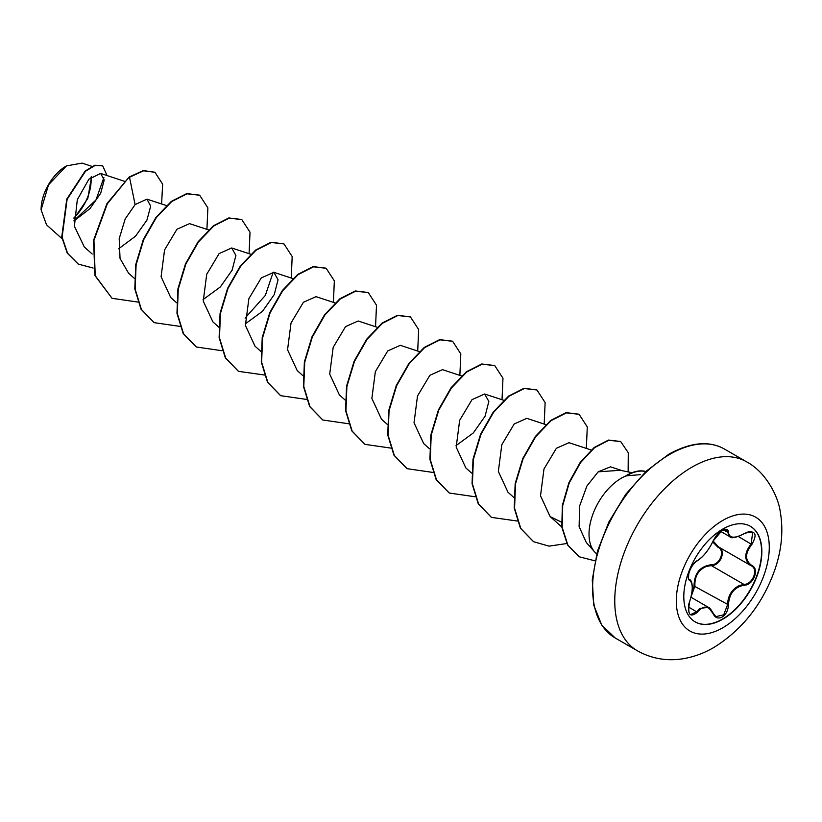<?xml version="1.0" encoding="UTF-8"?>
<svg xmlns="http://www.w3.org/2000/svg" width="822" height="822" viewBox="0 0 822 822"><rect width="100%" height="100%" fill="white"/><g stroke="black" fill="none" stroke-linecap="round" stroke-linejoin="round"><path stroke-width="1.23" d="M750.281 526.244A55.197 31.863 -60 0 1 758.572 570.519A55.197 31.863 -60 0 1 722.548 619.028A55.197 31.863 -60 0 1 695.093 621.843M722.826 529.049A55.197 31.863 -60 0 1 750.424 526.316A55.197 31.863 -60 0 1 758.881 570.55A55.197 31.863 -60 0 1 722.826 619.182A55.197 31.863 -60 0 1 695.227 621.925A55.197 31.863 -60 0 1 686.771 577.691A55.197 31.863 -60 0 1 722.826 529.049M697.375 560.614C703.385 556.73 708.626 550.206 713.095 541.051L722.148 530.406C726.103 528.412 728.189 529.019 728.415 532.214C729.248 538.318 734.488 538.79 744.167 533.612C755.367 529.8 757.925 533.427 751.832 544.513C744.824 553.442 744.824 560.44 751.832 565.485C759.847 568.803 753.435 585.254 744.167 585.223C734.488 587.011 729.237 593.535 728.415 604.817C728.189 610.304 726.103 614.383 722.148 617.055C718.109 619.007 715.099 617.877 713.095 613.674C708.626 605.465 703.375 605.002 697.375 612.267C689.792 618.165 687.243 614.537 689.709 601.355C693.08 590.299 693.08 583.301 689.709 580.363C685.332 579.15 691.713 562.7 697.375 560.614A0.668 0.555 63.4 0 1 696.799 560.943M691.621 594.635L694.045 586.024C694.251 573.396 699.943 566.317 711.122 564.786L711.307 565.577L706.427 566.44C698.34 569.934 694.508 576.448 694.919 585.973L691.292 596.217M713.219 613.5L715.931 616.623L723.699 614.815L727.532 604.807C727.891 595.662 731.857 589.23 739.42 585.49L743.931 584.411C752.767 584.483 758.809 568.968 751.174 565.772L751.174 565.772C743.972 560.542 743.972 553.268 751.174 543.928L752.664 532.317L749.191 531.711M689.679 601.447L689.761 601.427C687.5 605.824 688.528 614.548 690.644 614.589L696.696 611.712L699.645 608.486L708.379 607.304L713.095 613.674M713.095 541.051L713.229 540.927C708.328 550.648 702.954 557.306 697.128 560.902C694.939 561.888 689.781 568.125 688.887 573.376C688.302 577.712 688.466 579.746 689.36 579.489L689.226 579.407M711.122 564.786C719.897 565.187 725.61 550.442 717.945 547.236L712.756 541.986M66.099 166.095A35.356 20.416 120 0 0 41.1 209.394A35.356 20.416 120 0 0 41.1 209.62M91.961 166.363L82.077 163.105L66.448 165.89L48.529 184.816L41.1 209.836L46.525 224.827L62.051 238.688M596.721 553.864A45.652 26.355 -60 0 1 594.563 551.829A45.652 26.355 -60 0 1 592.785 514.49A45.652 26.355 -60 0 1 621.298 478.229A45.652 26.355 -60 0 1 626.261 475.804L625.83 475.856A44.141 25.482 -60 0 1 627.073 475.116A44.141 25.482 -60 0 1 645.856 471.53M632.067 472.691L620.24 470.287L598.18 471.838L586.877 486.069L579.592 506.085L579.12 526.655L586.322 542.52L594.563 551.829M74.001 220.943L89.988 208.603L100.716 193.221L104.209 179.987L100.633 173.442L88.889 179.186L77.299 199.736L74.401 226.256L84.296 246.97L92.198 254.019M118.656 248.768L135.517 236.212L146.922 220.142L150.693 206.117L146.922 199.14L135.106 204.596L125.15 219.012L119.19 238.699L120.043 258.457L128.571 273.192L134.356 278.35M208.572 229.903L189.543 223.635L176.946 229.246L164.554 249.97L161.091 276.737L170.729 297.523L176.504 302.691M203.096 299.588L220.347 286.94L232.112 270.212L235.904 255.416L231.701 247.967L219.104 253.587L206.723 274.301L203.25 301.099L212.877 321.864L219.012 327.341M245.254 323.93L262.516 311.271L274.271 294.553L278.062 279.747L273.86 272.308L261.252 277.939L248.881 298.643L245.398 325.43L255.036 346.206L260.821 351.374M335.037 302.917L316.018 296.65L303.41 302.27L291.029 322.995L287.556 349.761L297.194 370.547L302.979 375.716M377.617 327.392L358.176 320.991L345.579 326.601L333.187 347.326L329.714 374.102L339.352 394.889L345.137 400.047M419.354 351.6L400.324 345.322L387.727 350.943L375.346 371.657L371.873 398.444L381.511 419.22L387.296 424.388M461.512 375.931L442.483 369.664L429.885 375.284L417.504 395.988L414.031 422.796L423.669 443.551L429.454 448.73M456.046 445.616L473.297 432.958L485.062 416.24L488.843 401.444L484.641 394.005L472.034 399.626L459.662 420.34L456.189 447.117L465.827 467.903L471.612 473.071M545.829 424.614L526.799 418.347L514.202 423.967L501.821 444.681L498.348 471.458L507.986 492.244L514.12 497.721M591.182 450.004L568.958 442.688L556.36 448.309L543.979 469.002L540.506 495.8L550.134 516.586L561.364 522.093M622.264 470.698L610.51 466.824L598.18 471.838M273.223 272.144L265.331 295.417L245.11 318.073M103.901 177.542L95.969 199.962L73.99 220.573M73.99 218.631L87.8 198.451L91.519 176.679M135.106 204.596L129.506 177.244L143.634 170.781L154.968 172.312L162.643 184.19L161.605 203.979M93.133 268.034L78.326 264.119L67.548 253.248L62.112 237.168L67.106 199.356L85.509 171.233L95.188 165.428L102.709 165.859L107.055 175.559M129.157 177.038L106.973 203.568L93.595 240.24L94.869 275.452L112.049 298.324L95.218 275.658L93.944 240.435L107.322 203.774L129.157 177.038L143.285 170.586L154.793 172.219M78.152 264.016L67.199 253.053L61.763 236.962L66.757 199.16L85.159 171.027L94.838 165.222L102.534 165.767M626.261 475.804L640.256 474.674M112.049 298.324L137.777 302.044M206.928 229.359L207.874 207.863L199.674 195.246L187.046 193.807L171.675 201.585L156.303 217.635L143.675 239.736L136.103 264.776L135.157 289.159L141.374 309.401L154.207 322.666L179.926 326.385M249.087 253.7L250.022 232.205L241.822 219.587L229.194 218.138L213.823 225.927L198.451 241.976L185.823 264.088L178.261 289.128L177.316 313.501L183.532 333.753L196.366 347.007L222.084 350.727M291.245 278.042L292.18 256.546L283.98 243.918L271.352 242.48L255.981 250.268L240.61 266.318L227.982 288.43L220.419 313.47L219.474 337.852L225.69 358.094L238.524 371.349L264.509 375.017M333.403 302.373L334.338 280.877L326.139 268.26L313.501 266.821L298.129 274.61L282.758 290.659L270.14 312.771L262.578 337.811L261.632 362.194L267.849 382.435L280.682 395.69L306.401 399.4M375.551 326.714L376.497 305.219L368.297 292.601L355.659 291.163L340.287 298.941L324.916 315.001L312.298 337.112L304.736 362.142L303.791 386.525L310.007 406.767L322.841 420.021L348.559 423.741M417.71 351.056L418.655 329.56L410.455 316.943L397.827 315.504L382.456 323.282L367.085 339.332L354.457 361.444L346.894 386.474L345.939 410.856L352.155 431.098L364.989 444.363L390.717 448.082M459.868 375.397L460.813 353.902L452.614 341.284L439.986 339.835L424.614 347.614L409.243 363.663L396.615 385.775L389.053 410.805L388.097 435.187L394.313 455.429L407.147 468.694L432.875 472.424M502.026 399.739L502.972 378.243L494.772 365.626L482.144 364.177L466.773 371.955L451.401 388.005L438.773 410.116L431.211 435.146L430.255 459.529L436.472 479.771L449.305 493.036L475.034 496.755M544.185 424.07L545.13 402.585L536.93 389.967L524.302 388.518L508.931 396.296L493.56 412.346L480.932 434.458L473.359 459.488L472.414 483.87L478.63 504.122L491.464 517.377L517.449 521.056M586.343 448.411L587.288 426.916L579.078 414.298L566.45 412.86L551.079 420.638L535.708 436.688L523.08 458.799L515.517 483.839L514.572 508.222L520.788 528.464L533.622 541.719L549.024 546.147L566.759 543.527M628.142 471.9L628.265 452.696L620.702 441.589L608.825 440.273L594.573 447.651L580.548 462.601L569.256 482.894L562.71 505.54L562.156 527.313L567.91 545.181L579.304 556.802L595.025 560.84M199.499 195.153L186.686 193.602L171.325 201.38L155.954 217.429L143.316 239.541L135.753 264.571L134.808 288.954L141.024 309.206L154.033 322.563M241.647 219.484L228.845 217.943L213.473 225.721L198.102 241.771L185.474 263.883L177.912 288.923L176.966 313.305L183.183 333.547L196.191 346.905M283.806 243.826L270.993 242.274L255.621 250.063L240.26 266.123L227.632 288.234L220.07 313.264L219.125 337.647L225.341 357.889L238.349 371.246M325.954 268.157L313.151 266.616L297.78 274.404L282.408 290.464L269.78 312.576L262.218 337.606L261.283 361.988L267.499 382.23L280.508 395.588M368.112 292.498L355.31 290.957L339.938 298.746L324.567 314.795L311.939 336.907L304.376 361.947L303.431 386.319L309.658 406.561L322.666 419.919M410.281 316.84L397.478 315.299L382.107 323.077L366.735 339.126L354.107 361.238L346.535 386.268L345.589 410.651L351.806 430.892L364.814 444.26M452.439 341.181L439.636 339.63L424.265 347.408L408.894 363.458L396.266 385.569L388.693 410.599L387.748 434.982L393.964 455.234L406.972 468.591M494.597 365.523L481.795 363.971L466.423 371.75L451.052 387.799L438.424 409.911L430.851 434.941L429.906 459.323L436.122 479.575L449.131 492.933M536.756 389.864L523.953 388.313L508.582 396.091L493.21 412.141L480.572 434.252L473.01 459.293L472.064 483.665L478.281 503.917L491.289 517.274M578.904 414.196L566.101 412.654L550.73 420.432L535.358 436.492L522.73 458.604L515.168 483.634L514.223 508.017L520.439 528.258L533.447 541.616M620.528 441.486L608.475 440.068L594.214 447.456L580.198 462.406L568.906 482.689L562.361 505.345L561.806 527.108L567.56 544.976L579.13 556.699M626.436 475.907A44.141 25.482 -60 0 1 645.763 471.612M74.011 217.779A35.356 20.416 120 0 0 90.923 177.192M694.045 586.024L728.415 604.817M718.5 546.918L717.945 547.236M713.116 541.04L718.551 546.938C726.597 550.278 720.524 565.937 711.307 565.577L743.931 584.411L744.167 585.223M720.73 531.423L729.761 536.632L726.443 529.738C722.322 529.594 717.616 531.978 713.229 540.927L713.229 540.753M715.931 616.623L713.229 613.304C710.814 609.143 709.211 607.15 708.4 607.324L708.4 607.324M751.832 544.513L738.372 536.54M728.415 532.214A0.668 0.534 -179.4 0 1 727.532 532.183L723.524 529.861M689.278 579.448L689.463 579.551A0.668 0.617 115.6 0 1 689.709 580.363M689.648 579.644C691.281 580.198 692.175 582.911 692.34 587.781L691.651 594.46L689.709 601.355M688.497 606.975L697.375 612.267M722.785 627.772A65.739 37.956 -60 0 1 676.301 600.933A65.739 37.956 -60 0 1 722.785 520.418A65.739 37.956 -60 0 1 769.269 547.257A65.739 37.956 -60 0 1 722.785 627.772M637.358 650.777A109.121 63.006 -60 0 1 620.631 563.337A109.121 63.006 -60 0 1 691.918 467.173A109.121 63.006 -60 0 1 746.479 461.769L724.316 448.976A109.121 63.006 120 0 0 669.755 454.381A109.121 63.006 120 0 0 598.467 550.545A109.121 63.006 120 0 0 615.195 637.985L637.358 650.777C651.301 658.535 666.21 661.248 682.096 658.895C693.162 657.179 703.714 653.387 713.743 647.541C742.667 629.57 763.145 603.348 775.156 568.855C781.722 549.394 783.438 530.396 780.284 511.859C778.3 496.529 765.94 471.941 746.479 461.769M691.035 597.286L708.379 607.304M615.195 637.985L601.714 625.049L593.772 605.146L592.261 579.808L597.46 551.202L608.938 521.857L625.686 494.371L646.236 471.17L668.759 454.278C690.531 442.236 709.047 440.469 724.316 448.976M100.633 173.442L124.256 181.22M146.922 199.14L166.835 205.695M231.701 247.967L251.142 254.378M273.86 272.308L292.879 278.576M484.641 394.005L503.67 400.273M550.134 516.586L561.796 526.984M718.161 546.722L750.825 565.577M729.761 536.632C730.902 538.77 735.7 537.814 744.146 533.766C748.143 531.515 750.989 531.033 752.664 532.317L752.664 532.317"/></g></svg>
